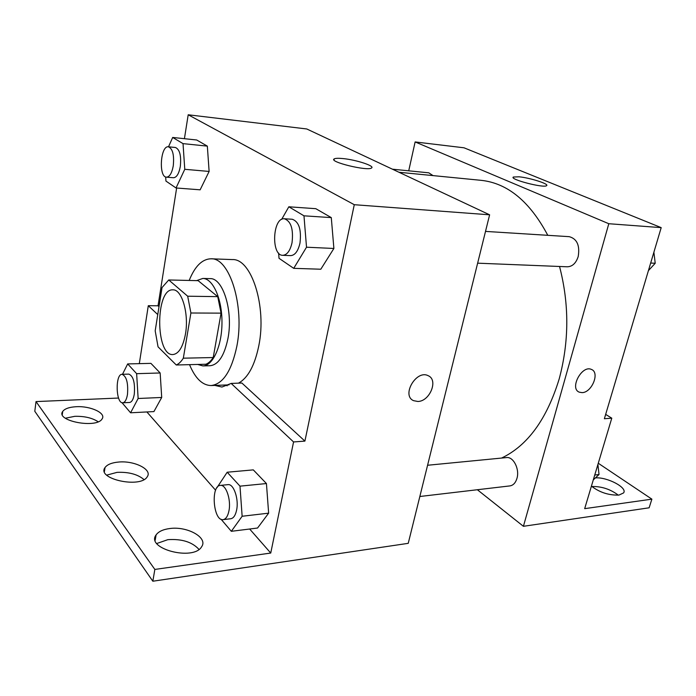 <?xml version="1.0" encoding="UTF-8"?>
<svg xmlns="http://www.w3.org/2000/svg" width="696" height="696" viewBox="0 0 696 696"><rect width="100%" height="100%" fill="white"/><g stroke="black" fill="none" stroke-linecap="round" stroke-linejoin="round"><path stroke-width="1.04" d="M185.432 334.202C182.935 347.06 178.776 353.838 172.939 354.551C155.312 356.074 155.269 288.361 172.895 289.849C181.934 289.127 189.164 313.913 185.432 334.202M187.685 296.209L168.745 279.975L162.037 287.552L155.191 330.835L158.053 346.843L176.271 364.991C178.802 363.912 181.16 361.65 183.326 358.188L190.904 313L187.685 296.209L217.735 296.644L198.143 280.662L168.745 279.975M183.326 358.188L213.22 357.544C210.984 360.946 208.548 363.181 205.92 364.243L176.271 364.991M213.22 357.544L221.067 313.139L190.904 313M217.735 296.644L221.067 313.139M197.699 364.452L202.884 365.913C212.933 365.931 222.059 345.755 221.981 322.161C222.024 298.575 212.872 278.417 202.823 278.444L196.585 280.627M202.823 278.444L210.061 278.626C222.955 277.695 233.369 311.095 227.957 338.465C224.364 355.665 218.413 364.756 210.122 365.722L202.884 365.913M189.19 280.453C194.897 266.246 202.171 259.034 211.01 258.799C229.593 257.494 244.896 306.223 236.857 346.208C231.577 371.012 222.99 384.131 211.097 385.549C202.432 385.358 195.245 378.398 189.538 364.66M211.01 258.799L232.368 259.582C251.369 258.329 266.994 306.414 258.781 345.877C254.684 365.583 247.906 378.015 238.45 383.157M159.01 306.684L158.036 305.788L148.291 305.701L139.313 363.643M225.356 385.01L227.209 385.793M304.909 441.107L293.564 441.951L270.744 553.05L154.843 569.432L152.842 581.221L408.239 543.332L489.619 214.812L354.273 204.702L304.909 441.107L241.877 383.026L231.168 383.426L221.954 387.037L214.82 385.41M354.273 204.702L188.198 114.779L184.423 138.695M176.636 188.016L158.036 305.788M278.618 253.083L279.026 258.303L293.721 268.343L320.812 269.221L333.889 248.472L331.287 217.613L315.81 208.687L288.831 206.79L281.645 219.397M165.674 176.967L165.944 181.073L176.036 187.972L200.144 189.817L209.122 171.442L207.338 146.125L196.698 139.992L172.686 137.451L168.51 146.804M417.826 401.47L413.581 400.67C401.122 395.519 416.321 369.402 428.153 375.692C438.628 379.807 429.876 401.47 417.826 401.47C429.867 401.47 438.619 379.807 428.153 375.692C416.321 369.402 401.113 395.511 413.581 400.67L417.826 401.462M489.619 214.812L306.762 128.969L188.198 114.779M342.989 158.575C356.143 159.793 375.353 166.074 371.516 167.997C367.61 171.364 328.207 161.716 334.237 158.888C335.463 158.218 338.387 158.114 342.989 158.575M118.564 398.042L36.018 401.583L34.8 411.284L152.842 581.221M293.564 441.951L231.168 383.426M154.843 569.432L36.018 401.583M156.8 543.506L167.823 539.67C181.778 538.739 192.157 541.975 198.978 549.396M65.38 418.218L74.803 416.321C84.477 416.104 92.255 417.913 98.136 421.759M106.74 475.124L117.067 472.358C128.656 471.862 137.625 474.254 143.976 479.553M157.766 314.583L148.291 305.701M121.983 402.662L130.587 412.789L153.92 411.588L161.707 397.459L160.158 372.978L150.919 363.364L127.681 363.921L122.487 374.3M221.076 519.251L231.333 531.309L257.555 528.029L268.639 513.161L266.438 483.546L253.3 469.878L227.192 472.227L216.891 487.792M270.744 553.05L249.646 529.012M215.612 490.245L146.873 411.945M169.737 528.542C187.302 525.985 208.33 537.712 201.64 546.725C193.584 561.28 145.447 548.752 156.087 534.919C158.505 531.544 163.055 529.421 169.737 528.542M76.134 406.716C90.471 405.785 106.427 413.163 102.094 418.888C96.848 428.858 55.236 421.002 62.718 411.423C64.78 408.691 69.252 407.125 76.134 406.716M118.642 462.048C134.441 460.465 152.598 469.609 147.265 476.725C140.801 488.688 96.161 479.005 105.026 467.555C107.262 464.502 111.804 462.666 118.642 462.048M559.54 266.481C569.302 304.004 569.197 341.431 559.236 378.789C546.856 419.192 527.638 445.614 501.572 458.064M398.956 172.251L481.232 180.342C507.628 183.196 529.821 201.518 547.795 235.318M477.639 263.175L567.31 266.794C572.408 266.603 576.044 263.175 578.211 256.511C580.003 245.401 577.001 238.789 569.224 236.666L485.512 231.403M427.579 465.259L506.479 457.585C513.361 456.454 519.834 469.113 516.954 478.396C515.597 482.85 513.257 485.356 509.924 485.904L419.836 496.5M392.431 169.189L428.797 172.826L433.016 175.601M477.352 489.732L523.418 526.307L608.8 223.72L415.129 141.941L408.726 170.816M608.8 223.72L661.2 227.635L604.372 418.731L611.784 418.174L584.675 508.654L651.882 499.154L649.124 507.802L523.418 526.307M579.281 392.17L582.021 392.622L579.281 392.17C569.232 388.568 581.882 364.739 591.4 369.419C600.126 372.395 591.87 392.692 582.021 392.631C591.87 392.692 600.126 372.404 591.4 369.419M661.2 227.635L464.006 147.796L415.129 141.941M519.059 176.81C529.978 177.793 549.692 184.109 546.569 185.675C543.828 188.355 508.82 179.185 513.396 177.019L519.059 176.81M598.282 463.258L651.882 499.154M591.835 486.504C601.553 486.304 610.375 489.184 618.318 495.152M605.659 414.398L611.784 418.174M595.428 477.882C607.295 476.925 627.792 487.713 623.581 492.925L618.962 495.082C608.756 495.395 599.578 492.411 591.426 486.13M648.411 270.631L655.223 263.262L653.883 252.23M655.223 263.262L650.664 263.045M593.305 479.857L599.03 474.524L597.908 464.493M599.03 474.524L594.749 475.029M293.721 268.343L306.518 247.21L303.978 215.821L288.831 206.79M284.368 218.761L292.268 219.257C298.949 221.65 301.525 229.576 299.993 243.035C298.123 251.125 295 255.328 290.632 255.623L282.741 255.31C270.901 255.615 272.562 217.282 284.368 218.761C290.998 221.154 293.564 229.123 292.042 242.652C290.18 250.786 287.083 255.006 282.741 255.31M320.812 269.221L333.889 248.472L306.518 247.21M333.889 248.472L331.287 217.613L303.978 215.821M331.287 217.613L315.81 208.687M176.036 187.972L184.771 169.302L183.031 143.628L172.686 137.451M168.423 146.795L175.427 147.491C179.742 149.37 181.378 155.695 180.316 166.457C178.933 173.748 176.654 177.515 173.469 177.741L166.475 177.167C158.444 177.193 160.445 145.368 168.423 146.795C172.695 148.674 174.313 155.017 173.269 165.822C171.895 173.147 169.633 176.932 166.475 177.167M200.144 189.817L209.122 171.442L184.771 169.302M209.122 171.442L207.338 146.125L183.031 143.628M207.338 146.125L196.698 139.992M231.333 531.309L242.138 516.258L239.99 486.156L227.192 472.227M220.345 485.399L227.957 484.651C233.639 483.529 239.006 498.98 236.623 510.02C235.5 515.318 233.56 518.224 230.811 518.737L223.172 519.634C213.35 521.478 210.444 485.582 220.345 485.399C225.974 484.268 231.307 499.806 228.94 510.89C227.818 516.215 225.895 519.129 223.172 519.634M257.555 528.029L268.639 513.161L242.138 516.258M268.639 513.161L266.438 483.546L239.99 486.156M266.438 483.546L253.3 469.878M130.587 412.789L138.139 398.495L136.642 373.674L127.681 363.921M122.078 374.317L128.847 374.109C133.336 376.04 135.154 382.713 134.293 394.136C133.38 399.356 131.796 402.131 129.56 402.471L122.792 402.784C115.814 403.706 115.075 373.9 122.078 374.317C126.533 376.249 128.334 382.957 127.481 394.415C126.568 399.652 125.01 402.445 122.792 402.784M153.92 411.588L161.707 397.459L138.139 398.495M161.707 397.459L160.158 372.978L136.642 373.674M160.158 372.978L150.919 363.364M229.019 384.871L211.097 385.549M334.237 158.888L334.019 159.967M105.026 467.555L104.417 471.644M62.718 411.423L62.292 414.581M156.087 534.919L155.182 540.287M513.396 177.019L513.23 177.663"/></g></svg>
